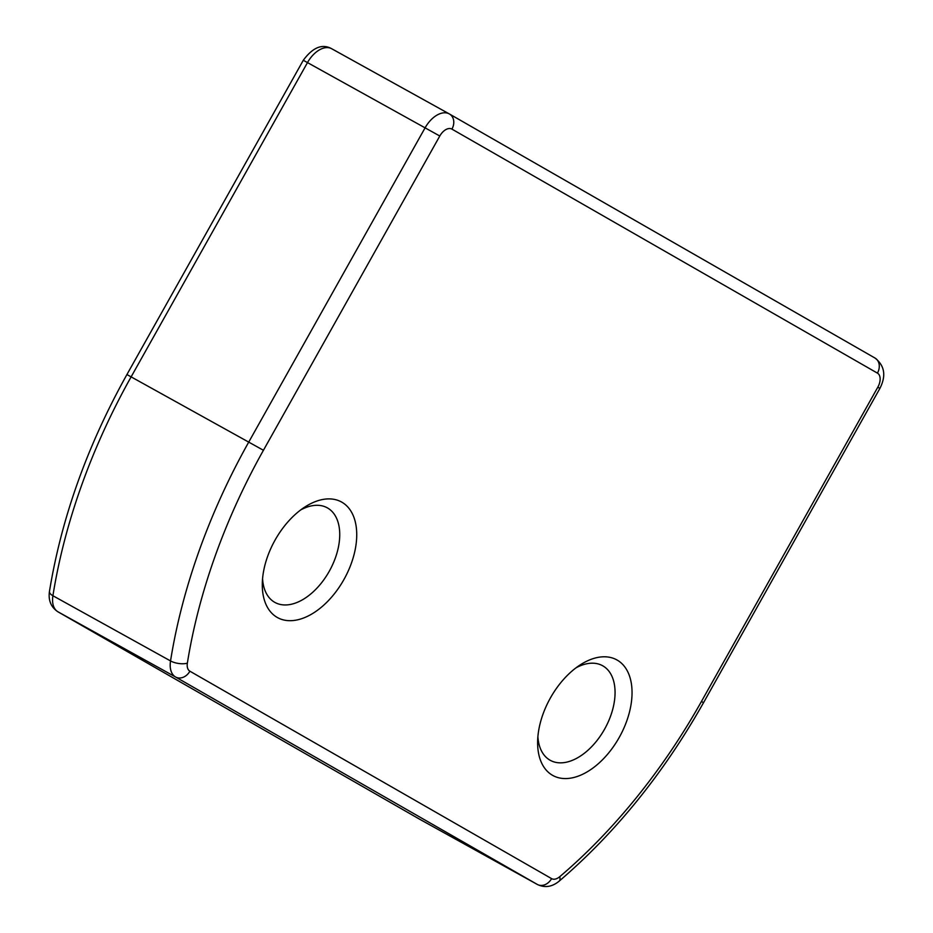 <?xml version="1.0" encoding="UTF-8"?>
<svg xmlns="http://www.w3.org/2000/svg" width="933" height="933" viewBox="0 0 933 933"><rect width="100%" height="100%" fill="white"/><g stroke="black" fill="none" stroke-linecap="round" stroke-linejoin="round"><path stroke-width="1.4" d="M277.171 617.401A66.068 39.676 119 0 0 354.26 553.77A66.068 39.676 119 0 0 304.613 507.179A66.068 39.676 119 0 0 262.301 583.51A66.068 39.676 119 0 0 277.171 617.401M552.499 775.288A66.068 39.676 119 0 0 629.577 711.657A66.068 39.676 119 0 0 579.941 665.066A66.068 39.676 119 0 0 537.63 741.408A66.068 39.676 119 0 0 552.499 775.288M537.886 736.604A54.056 32.457 119 0 0 549.98 760.162A54.056 32.457 119 0 0 550.225 760.302A54.056 32.457 119 0 0 604.817 728.755A54.056 32.457 119 0 0 602.636 665.742A54.056 32.457 119 0 0 576.011 667.83M262.558 578.717A54.056 32.457 119 0 0 274.652 602.275A54.056 32.457 119 0 0 274.897 602.415A54.056 32.457 119 0 0 329.489 570.868A54.056 32.457 119 0 0 327.32 507.844A54.056 32.457 119 0 0 300.683 509.943M449.193 113.861L331.786 48.784A24.025 14.427 119 0 0 331.67 48.726A24.025 14.427 119 0 0 307.505 62.558L131.145 376.839A436.457 262.056 119 0 0 52.913 595.744A24.025 14.427 119 0 0 57.974 611.815L175.614 677.02A24.025 14.427 -61 0 1 170.541 660.937A436.457 262.056 -61 0 1 248.773 442.032L425.133 127.763A24.025 14.427 -61 0 1 449.298 113.919A24.025 14.427 -61 0 1 449.414 113.989A12.012 9.61 119.8 0 1 449.508 114.036A12.012 9.61 119.8 0 1 451.934 129.116A12.012 7.207 119 0 0 439.793 136.008L263.433 450.277A424.445 254.837 119 0 0 187.358 663.165A12.012 7.207 119 0 0 189.889 671.2L551.601 878.629A12.012 7.207 119 0 0 559.73 876.705A424.445 254.837 119 0 0 701.453 701.464L877.813 387.195A12.012 7.207 119 0 0 877.44 373.13L451.934 129.116M187.358 663.165A12.012 4.968 -170.9 0 1 170.541 660.937L52.913 595.744A12.012 4.968 -170.9 0 1 49.461 591.405C48.166 600.327 50.965 607.115 57.881 611.768A12.012 9.61 119.8 0 0 57.974 611.815L419.698 819.244L537.326 884.449L175.614 677.02A12.012 9.61 119.8 0 0 189.889 671.2M439.793 136.008L303.295 60.272L126.923 374.541L263.433 450.277M449.601 114.094L874.909 357.992A12.012 9.61 119.8 0 1 875.014 358.05A12.012 9.61 119.8 0 1 877.44 373.13M419.5 819.139A12.012 9.61 -60.2 0 0 419.593 819.197A12.012 9.61 -60.2 0 0 419.698 819.244A24.025 14.427 119 0 0 419.803 819.314L537.431 884.507A24.025 14.427 -61 0 1 537.326 884.449A12.012 9.61 119.8 0 0 551.601 878.629M57.881 611.768L419.803 819.314A24.025 14.427 119 0 0 419.92 819.372M303.295 60.272C312.823 47.361 322.282 43.513 331.67 48.726L449.508 114.036L875.014 358.05C884.694 365.666 886.315 375.777 879.889 388.42L877.813 387.195M879.889 388.42L703.529 702.689L701.453 701.464M703.529 702.689C663.491 773.527 615.348 833.029 559.1 881.207A12.012 5.108 -130.3 0 0 559.73 876.705M559.1 881.207C552.079 886.933 544.86 888.041 537.431 884.507M126.923 374.541C87.317 445.624 61.496 517.908 49.461 591.405"/></g></svg>
